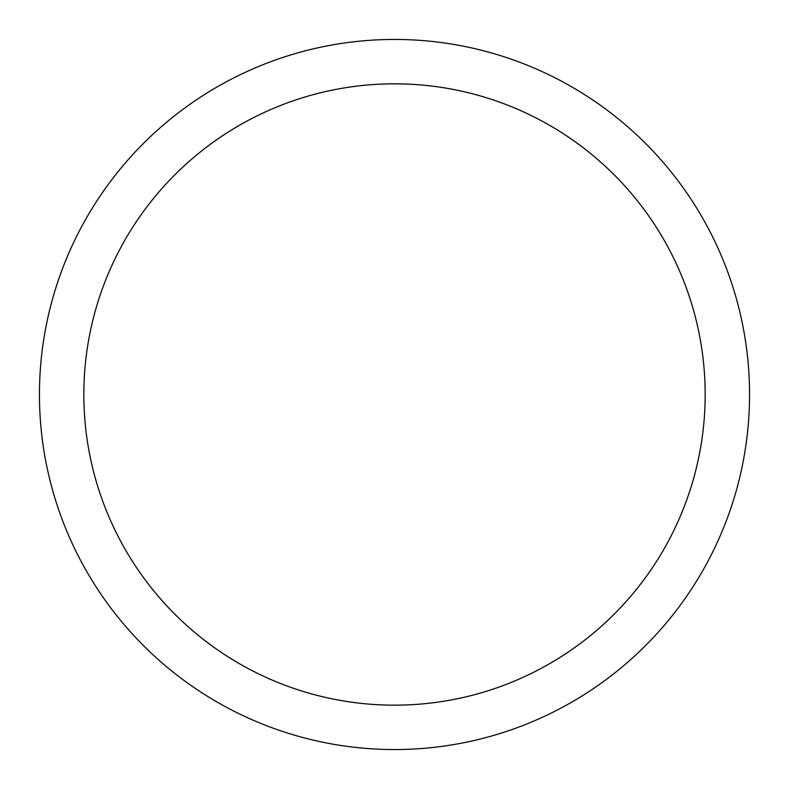 <?xml version="1.0" encoding="UTF-8"?>
<svg xmlns="http://www.w3.org/2000/svg" width="789" height="789" viewBox="0 0 789 789"><rect width="100%" height="100%" fill="white"/><g stroke="black" fill="none" stroke-linecap="round" stroke-linejoin="round"><path stroke-width="1.18" d="M39.45 394.5A355.05 355.05 0 0 0 394.5 749.55A355.05 355.05 0 0 0 749.55 394.5A355.05 355.05 0 0 0 394.5 39.45A355.05 355.05 0 0 0 39.45 394.5M705.169 394.5A310.669 310.669 0 0 1 394.5 705.169A310.669 310.669 0 0 1 83.831 394.5A310.669 310.669 0 0 1 394.5 83.831A310.669 310.669 0 0 1 705.169 394.5"/></g></svg>

